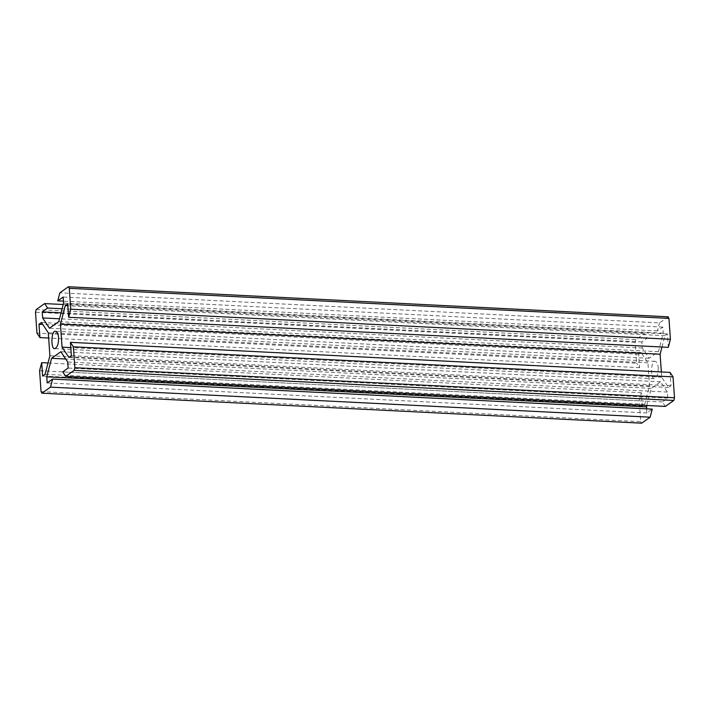 <?xml version="1.0" encoding="UTF-8"?>
<svg xmlns="http://www.w3.org/2000/svg" width="710" height="710" viewBox="0 0 710 710"><rect width="100%" height="100%" fill="white"/><g stroke="black" fill="none" stroke-linecap="round" stroke-linejoin="round"><path stroke-width="0.53" stroke-dasharray="3.55 2.66" d="M661.347 371.96L661.711 377.214L668.545 387.5L671.003 385.761L670.062 372.395M661.986 347.012L664.924 335.697L667.382 333.966L668.314 347.332M668.216 316.811L659.51 322.873L59.862 292.813M36.201 309.56L635.849 339.62L644.298 333.638L647.272 338.111L641.867 341.936L642.284 347.998L649.126 358.284L658.427 351.698L663.246 333.167L662.821 327.106L657.416 330.931L659.51 322.873M635.849 339.62L635.148 342.309L636.613 363.192L36.964 333.132M41.047 391.618L640.704 421.678L639.24 400.795L641.334 392.728L642.275 406.102L644.724 404.363L649.543 385.832L647.937 362.845L641.103 352.559L638.645 354.299L639.586 367.665L636.613 363.192M640.704 421.678L641.689 423.169M646.544 408.845L646.828 412.954L652.241 409.129M665.35 406.422L662.377 401.949L667.782 398.124L667.365 392.062L660.531 381.776L651.23 388.361L646.774 405.49M658.205 367.638C658.312 373.868 657.034 377.56 654.389 378.723C650.271 379.637 650.733 360.023 655.259 361.337C656.99 361.976 657.975 364.079 658.205 367.638M651.23 388.361L65.728 359.011M646.828 412.954L47.179 382.894M639.24 400.795L39.591 370.726M641.334 392.728L48.014 362.987M642.275 406.102L42.618 376.034M644.724 404.363L45.076 374.303M649.543 385.832L49.895 355.772M647.937 362.845L48.289 332.786M641.103 352.559L41.455 322.5M638.645 354.299L42.733 324.426M639.586 367.665L48.653 338.04M644.298 333.638L63.225 304.51M647.272 338.111L62.116 308.779M641.867 341.936L61.069 312.826M642.284 347.998L59.516 318.79M649.126 358.284L49.469 328.224M658.427 351.698L58.77 321.639M663.246 333.167L63.598 303.108M662.821 327.106L63.172 297.046M657.416 330.931L63.456 301.155M667.382 333.966L67.725 303.898M664.924 335.697L67.858 305.77M661.711 377.214L70.787 347.598M668.545 387.5L68.897 357.441M671.003 385.761L71.355 355.701M662.377 401.949L62.729 371.889M667.782 398.124L68.133 368.064M667.365 392.062L67.716 362.002M660.531 381.776L60.874 351.716M635.148 342.309L35.5 312.249M667.959 316.891L68.311 286.831M654.389 378.723L54.741 348.663M655.259 361.337L55.611 331.277"/><path stroke-width="1.06" d="M674.5 397.751L74.852 367.691L74.151 370.38L673.799 400.44L674.5 397.751L673.036 376.868L73.387 346.808L70.414 342.335L71.355 355.701L68.897 357.441L62.063 347.154L60.456 324.168L65.276 305.637L67.725 303.898L68.666 317.272L70.76 309.205L69.296 288.322L668.953 318.382L667.959 316.891M74.852 367.691L73.387 346.808M70.414 342.335L670.062 372.395L673.036 376.868M661.347 371.96L660.105 354.228L661.986 347.012M68.666 317.272L668.314 347.332L670.409 339.273L668.953 318.382M641.689 423.169L41.783 393.189L641.689 423.169L650.138 417.187L50.49 387.127L52.584 379.069L47.179 382.894L46.753 376.832L51.573 358.302L60.874 351.716L67.716 362.002L68.133 368.064L62.729 371.889L65.702 376.362L74.151 370.38M52.584 379.069L652.241 409.129L650.138 417.187M646.774 405.49L646.544 408.845M65.702 376.362L665.35 406.422L673.799 400.44M50.49 387.127L42.041 393.109L41.047 391.618L39.591 370.726L41.686 362.668L48.014 362.987M48.653 338.04L39.938 337.605L36.964 333.132L35.5 312.249L36.201 309.56L44.65 303.578L63.225 304.51M69.296 288.322L68.559 286.751L668.216 316.811M670.409 339.273L70.76 309.205M58.557 337.578C58.664 343.8 57.386 347.501 54.741 348.663C50.623 349.577 51.084 329.964 55.611 331.277C57.341 331.916 58.326 334.019 58.557 337.578M65.728 359.011L51.573 358.302M646.402 406.892L46.753 376.832M42.733 324.426L38.997 324.239L41.455 322.5L48.289 332.786L49.895 355.772L45.076 374.303L42.618 376.034L41.686 362.668M39.938 337.605L38.997 324.239M62.116 308.779L47.623 308.051L44.65 303.578M61.069 312.826L42.218 311.876L47.623 308.051M59.516 318.79L42.636 317.938L42.218 311.876M63.456 301.155L57.758 300.871L63.172 297.046L63.598 303.108L58.77 321.639L49.469 328.224L42.636 317.938M68.311 286.831L59.862 292.813L57.758 300.871M67.858 305.77L65.276 305.637M660.105 354.228L60.456 324.168M70.787 347.598L62.063 347.154"/></g></svg>
